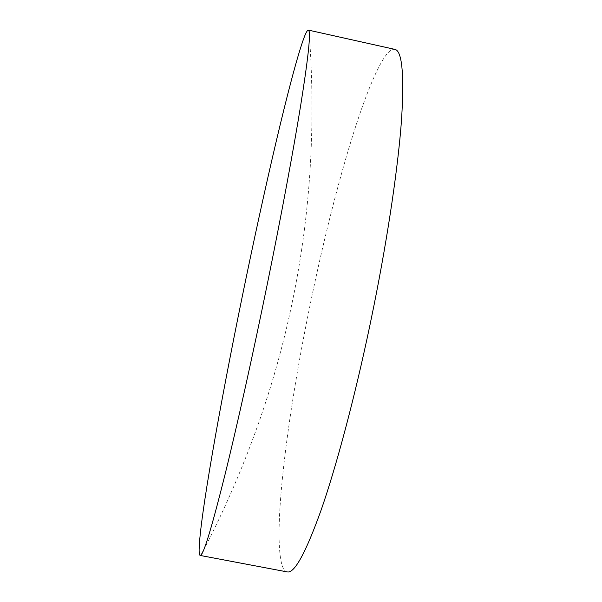 <?xml version="1.0" encoding="UTF-8"?>
<svg xmlns="http://www.w3.org/2000/svg" width="602" height="602" viewBox="0 0 602 602"><rect width="100%" height="100%" fill="white"/><g stroke="black" fill="none" stroke-linecap="round" stroke-linejoin="round"><path stroke-width="0.45" stroke-dasharray="3.01 2.26" d="M287.192 571.9C285.092 571.448 283.407 569.319 282.142 565.519C272.39 533.395 287.079 418.127 308.766 311.512C330.325 204.733 361.952 90.917 384.761 56.897C388.591 51.373 391.94 48.86 394.799 49.364M203.499 550.446C245.767 468.446 275.588 384.55 292.963 298.773C310.278 214.282 315.772 126.691 309.436 36M369.997 324.854L373.255 309.014"/><path stroke-width="0.9" d="M303.596 38.852C305.763 32.922 307.359 30.002 308.375 30.1L309.074 31.169C310.549 36.135 307.75 60.915 300.661 105.493C293.392 150.387 281.322 215.358 267.446 283.392C252.757 355.376 236.902 426.502 224.817 475.414C212.641 524.064 204.785 550.506 201.256 554.751L200.195 555.45C199.465 555.255 199.104 553.373 199.119 549.792C199.623 519.443 220.061 404.807 242.004 297.794C263.917 190.646 290.548 75.258 303.596 38.852M308.375 30.1L394.799 49.364C402.046 50.545 404.311 73.722 401.594 118.88C398.366 164.557 388.41 233.358 373.985 305.41L369.997 324.854C354.766 397.425 336.541 465.662 321.28 509.631C305.748 552.937 294.386 573.691 287.192 571.9L200.195 555.45M309.436 36L309.074 31.169M201.256 554.751L203.499 550.446"/></g></svg>
